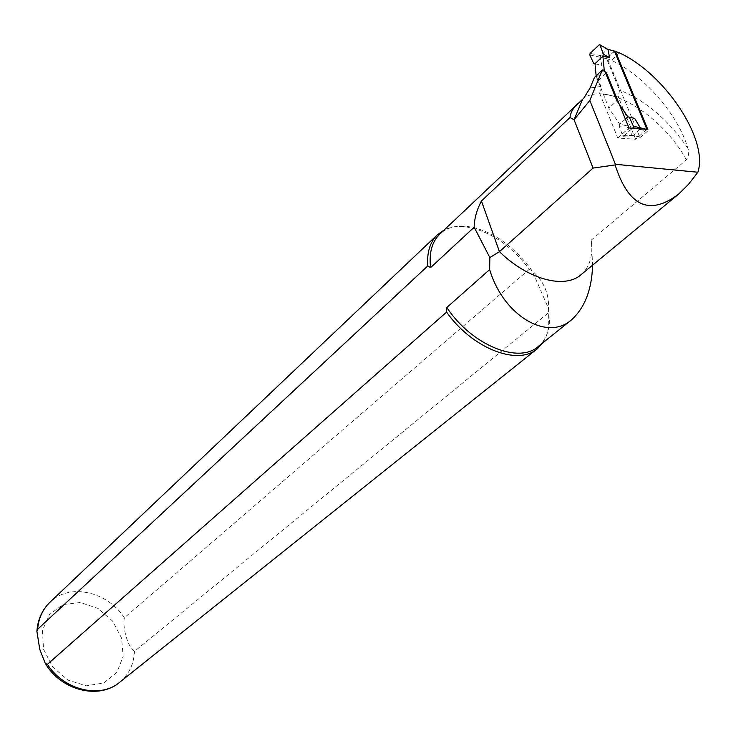 <?xml version="1.0" encoding="UTF-8"?>
<svg xmlns="http://www.w3.org/2000/svg" width="736" height="736" viewBox="0 0 736 736"><rect width="100%" height="100%" fill="white"/><g stroke="black" fill="none" stroke-linecap="round" stroke-linejoin="round"><path stroke-width="0.55" stroke-dasharray="3.68 2.76" d="M632.206 135.304L632.932 135.737L622.711 135.81L619.206 126.261L619.694 124.237L626.492 125.709L632.206 135.304L639.694 136.896L607.586 58.935L607.936 57.482L614.827 51.051M595.056 63.811L601.8 65.366L600.153 57.077L600.594 55.642L607.458 49.174M639.694 136.896L640.752 137.108L647.533 131.109L647.901 129.628M596.132 75.836L608.856 108.201L616.924 100.749M596.252 77.133L603.686 70.04M595.047 63.71L601.8 65.366M589.794 54.86L607.586 58.935M625.361 119.112L619.694 124.237L608.856 108.201M627.836 116.858L634.644 118.367M640.752 137.108L633.356 135.534L640.495 128.837M619.206 126.261L626.492 125.709M623.769 136.05L632.509 128.22M614.385 51.042L606.556 58.558L619.565 90.16L618.304 96.959L599.711 93.389L600.953 86.471L598.488 80.417L594.44 77.464M606.556 58.558L611.496 60.37C644.156 75.468 678.463 115 687.939 148.488C689.328 152.067 688.804 155.857 686.366 159.859L591.358 240.037L592.6 265.144M538.43 346.325C545.22 340.51 548.89 332.267 549.461 321.577L548.559 308.596C549.157 293.526 543.702 280.959 532.192 270.894C512.578 244.251 490.222 229.328 465.124 226.127C454.903 225.492 446.577 228.04 440.137 233.781M619.335 52.882L611.496 60.37M542.717 342.902C546.37 337.539 548.384 331.034 548.771 323.389L548.559 308.596L532.192 270.894L529.35 269.256C509.634 243.763 487.591 229.531 463.22 226.55C456.026 226.09 449.678 227.231 444.158 229.972M529.35 269.256L124.375 617.78C122.259 628.01 128.101 647.754 134.486 651.369L548.283 312.938M581.357 274.427C589.895 266.68 593.225 255.217 591.358 240.037M599.711 93.389L617.78 138.009L635.665 139.27L646.88 129.334M617.78 138.009L628.986 127.954M635.665 139.27L618.304 96.959M607.936 57.482L600.594 55.642M598.957 44.786L607.053 49.413L614.404 51.281M600.604 55.632L590.134 53.388M640.136 129.508L647.533 131.109M622.711 135.81L632.196 135.295M636.088 128.496L640.127 129.518M600.953 86.471L590.097 87.952M686.366 159.859C662.602 115.69 607.062 81.254 583.768 98.182M687.939 148.488C668.573 119.968 645.785 100.528 619.565 90.16M124.375 617.78C107.484 591.523 69.81 582.866 50.296 601.91M119.968 682.042C129.012 674.305 133.851 664.084 134.486 651.369M43.544 649.226L52.698 667.037L68.025 680.138L86.305 685.814L103.739 682.999L116.849 672.456L123.151 656.448L121.596 638.149L112.608 621.074L97.925 608.387L80.279 602.499L62.992 604.624L49.441 614.542L42.43 630.439L43.544 649.226M598.488 80.417L606.427 72.882M633.043 135.709L623.466 136.224M640.357 137.31L632.923 135.737M549.461 321.577L548.771 323.389M465.124 226.127L463.22 226.55M536.774 349.177L537.538 348.56M677.506 195.022L678.804 193.954"/><path stroke-width="1.1" d="M607.816 49.266L615.416 51.428L647.901 129.628L633.402 126.224L633.052 127.733L636.088 128.496M625.361 119.112L627.836 116.858L616.924 100.749L604.173 69.58L602.904 56.148L609.666 57.84L607.973 49.533L599.481 44.546L590.134 53.388L589.794 54.86L593.667 63.498L595.056 63.811M603.686 70.04L604.173 69.58M593.667 63.498L595.047 63.71L602.904 56.148L603.382 54.133L599.978 44.951M595.047 63.71L596.132 75.836M603.382 54.133L609.666 57.84M627.836 116.858L634.644 118.367L640.394 127.99M607.458 49.174L615.416 51.428M629.289 117.134L633.402 126.224M632.509 128.22L633.052 127.733M640.495 128.837L640.403 128M440.137 233.781L583.768 98.182L590.097 87.952L594.44 77.464L602.352 69.902L606.427 72.882L628.986 127.954L646.88 129.334L614.385 51.042L619.335 52.882C664.516 73.296 708.805 139.628 697.875 172.242L615.406 164.294L589.83 100.473L574.062 119.738L593.078 168.084L615.112 164.919L615.406 164.294M592.6 265.144C591.882 289.322 584.927 307.492 571.743 319.645C547.474 341.679 503.424 315.946 489.652 269.578L446.844 307.492C471.555 345.184 519.036 364.412 538.43 346.325L571.762 319.672M439.521 234.361C431.894 242.034 428.913 253.129 430.588 267.646L474.15 227.222C474.334 218.583 476.762 209.843 481.445 200.992L570.032 117.493L574.062 119.738L582.562 99.314M577.889 103.288C573.16 107.907 570.547 112.636 570.032 117.493M602.352 69.902L589.83 100.473M489.652 269.578L489.845 257.554L474.15 227.222M446.844 307.492L446.596 312.082L47.408 664.332L45.246 663.292L39.735 649.244L36.892 631.295L37.619 629.289L427.791 265.926L430.588 267.646M481.445 200.992L499.431 251.666L593.078 168.084M489.845 257.554L499.431 251.666C528.319 279.855 565.174 289.358 581.357 274.427L677.506 195.022M615.112 164.919C628.443 206.503 649.676 216.182 678.804 193.954L688.5 184.34L697.875 172.242M446.596 312.082C472.19 348.68 518.346 366.307 537.538 348.56L542.717 342.902M444.158 229.972L437.175 234.959C429.962 242.172 426.834 252.503 427.791 265.926M50.296 601.91L49.689 602.49C42.587 609.5 38.566 618.433 37.619 629.289M47.408 664.332C64.106 690.534 100.768 698.961 119.968 682.042L536.774 349.177M599.895 44.786L607.54 49.165M36.892 631.295C37.72 619.74 41.98 610.135 49.689 602.49L437.175 234.959M119.968 682.042C99.185 700.166 61.014 690.552 45.246 663.292"/></g></svg>

